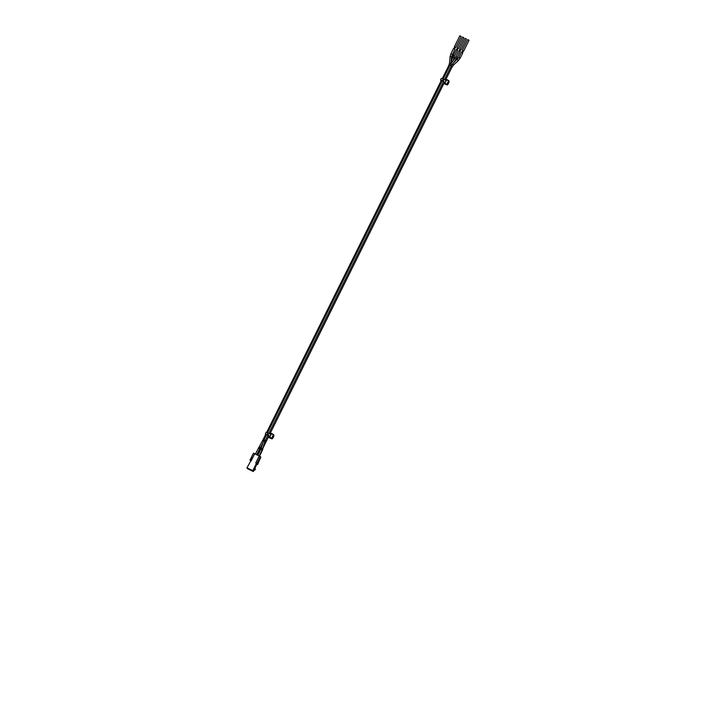 <?xml version="1.0" encoding="UTF-8"?>
<svg xmlns="http://www.w3.org/2000/svg" width="716" height="716" viewBox="0 0 716 716"><rect width="100%" height="100%" fill="white"/><g stroke="black" fill="none" stroke-linecap="round" stroke-linejoin="round"><path stroke-width="1.07" d="M263.998 439.839L263.157 439.49L265.788 434.182L270.165 436.304L267.238 434.675L268.061 433.01L266.164 432.276L265.368 433.932M265.717 434.326L267.238 434.675M273.539 436.107L273.566 435.203L272.286 437.646L272.966 437.968L272.313 437.583M272.25 438.783L271.624 438.389L272.25 438.783L272.715 437.852L271.946 438.89L269.171 437.7L269.413 435.937M270.299 434.156L270.863 433.108L273.53 434.54M273.145 435.91L273.789 436.304L272.966 437.968M268.061 433.01L268.715 433.323L267.882 434.988M270.165 436.304L270.997 434.639L268.715 433.323M272.894 437.861L273.718 436.187M273.852 435.051L270.863 433.108M273.942 435.131L273.575 436.116L273.942 435.131M273.951 435.355L273.628 434.854L271.928 438.273L268.974 436.814M268.849 437.19L271.624 438.389L273.405 434.728L270.675 433.395M454.767 46.862L455.403 47.184M455.77 47.301L461.158 36.453L460.433 36.033L459.833 35.8L454.454 46.647M450.928 53.736L453.622 48.321L454.221 48.554L454.937 48.974L451.572 56.779L450.104 56.645L450.928 53.736L452.252 54.398M460.021 49.404L460.657 49.717M461.023 49.843L466.411 38.995L465.686 38.566L465.096 38.333L459.708 49.189M455.904 56.833L458.875 50.854L459.475 51.087L460.2 51.507L457.229 57.495L456.343 58.918L455.17 58.032L455.904 56.833L457.229 57.495M457.399 48.133L458.034 48.455M458.392 48.572L463.78 37.724L463.064 37.295L462.464 37.071L457.077 47.918M453.282 55.571L452.673 57.137L454.087 57.54L454.597 56.224L453.282 55.571L456.253 49.592L456.844 49.816L457.569 50.245L454.508 56.206M462.652 50.675L463.288 50.988M463.655 51.113L469.034 40.257L468.318 39.836L467.718 39.604L462.33 50.451M460.128 58.202L458.813 57.548L461.507 52.125L462.822 52.778L460.128 58.202L458.312 60.618L457.318 59.544M260.418 456.486L256.937 463.503L255.764 462.939L259.246 455.922L260.696 456.924L257.089 463.744L256.444 463.324L252.802 470.672L246.966 467.852L254.717 453.792L259.219 455.976M253.965 470.305L253.357 471.531L252.802 470.672M257.438 464.29L260.803 457.094L257.599 464.532L256.901 464.031L254.735 468.747M255.388 468.953L255.173 469.794L253.464 470.519L255.388 468.953L254.225 468.595L253.357 470.349M253.357 471.531L247.512 468.712L246.966 467.852M247.834 468.586L250.17 469.938L247.834 468.586M247.808 468.541L249.938 469.562L247.897 468.362M252.274 470.475L250.144 469.445L252.274 470.475M250.385 469.812L252.712 471.164L250.385 469.812M250.564 460.594L250.009 460.155L253.491 453.147L254.717 453.792M255.764 462.939L256.444 463.324M257.599 464.532L256.981 464.237M254.654 453.711L251.235 460.809M251.182 460.719L250.009 460.155M260.463 458.195L259.971 457.954M447.437 84.846L446.811 84.452L447.446 84.855L447.903 83.924L447.142 84.962L444.359 83.772L444.6 82.009L441.298 80.38M266.674 432.401L441.289 80.416M445.486 80.228L446.059 79.181L448.717 80.613L446.059 79.181M441.298 80.631L440.528 80.022L442.425 80.747L443.249 79.082L441.351 78.348L440.555 80.004M443.249 79.082L443.902 79.395L443.07 81.06L444.6 82.009M445.352 82.376L446.184 80.711L443.902 79.395M448.332 81.982L448.977 82.376L448.153 84.041L447.5 83.656M443.07 81.06L442.425 80.747M448.726 82.17L448.753 81.275L447.473 83.709L448.153 84.041M448.082 83.933L448.905 82.259M444.036 83.262L447.115 84.345L448.592 80.792L449.138 81.427L448.762 82.188L449.138 81.427M449.039 81.123L448.717 80.613M272.107 437.906L273.369 435.471M272.313 438.434L272.68 437.834M273.593 435.99L273.763 435.507M450.104 56.645L449.541 62.99L451.008 63.124L451.572 56.779M449.541 62.99L448.869 65.38L449.711 65.729M263.157 439.49L262.611 440.501L263.569 440.868M259.532 447.169L260.176 447.733L259.532 447.169M259.183 448.583L258.315 448.091L259.183 448.583M455.17 58.032L450.883 63.706L451.957 64.592M450.883 63.706L450.006 65.138L451.232 65.774M266.647 434.496L264.016 439.794L265.341 440.447L267.981 435.113M264.016 439.794L263.515 441.038L264.92 441.477L265.341 440.447M261.259 448.332L262.638 448.726L264.92 441.477M260.848 449.353L262.137 449.961L262.638 448.726M453.21 60.627L454.007 57.513M260.078 447.912L261.949 446.005M259.559 448.896L260.436 448.171M452.601 63.876L453.577 64.95L458.312 60.618M453.577 64.95L452.082 66.946L451.026 66.373M265.323 440.474L266.37 441.047L265.278 440.564M264.839 441.727L265.878 442.121L264.866 441.647M262.521 449.066L269.037 435.677M262.056 450.113L262.897 449.183M447.294 83.969L447.5 84.497L447.867 83.906M448.789 82.054L448.95 81.579M444.162 82.886L446.9 84.219L448.592 80.792L445.862 79.467M266.164 432.276L265.341 433.95M271.955 438.89L269.171 437.7M454.624 48.76L455.43 47.14M453.989 48.437L454.794 46.817M451.008 63.124L450.946 63.626M442.282 78.635L448.869 65.38M256.659 454.741L262.915 442.944M255.335 454.096L262.611 440.501M459.878 51.292L460.683 49.672M459.242 50.979L460.048 49.359M444.439 79.655L451.322 65.791L456.343 58.918M268.84 433.386L443.58 81.391M267.515 432.75L442.255 80.747M443.115 79.011L450.006 65.138M257.841 455.304L261.233 448.279L263.515 441.038M259.165 455.949L262.137 449.961M457.247 50.03L458.052 48.402M456.611 49.708L457.417 48.088M451.026 62.919L452.673 57.137M256.999 454.902L259.872 449.111M462.509 52.563L463.315 50.943M461.865 52.25L462.67 50.621M458.813 57.548L452.655 63.796M269.905 433.932L444.153 82.904M445.871 79.44L452.082 66.946M259.532 456.065L262.378 450.328M441.351 78.348L440.528 80.022M447.473 83.718L448.449 81.382M447.142 84.962L444.359 83.772"/></g></svg>
